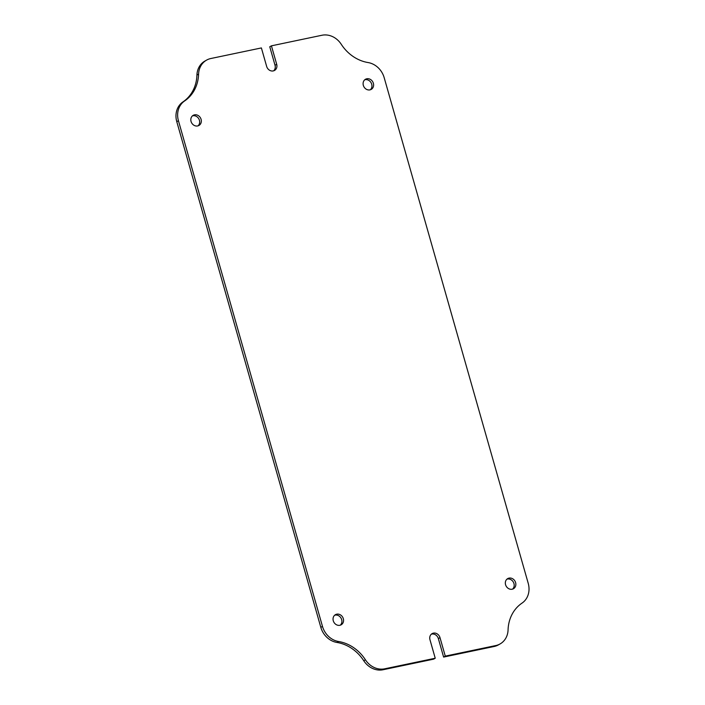 <?xml version="1.0" encoding="UTF-8"?>
<svg xmlns="http://www.w3.org/2000/svg" width="705" height="705" viewBox="0 0 705 705"><rect width="100%" height="100%" fill="white"/><g stroke="black" fill="none" stroke-linecap="round" stroke-linejoin="round"><path stroke-width="1.06" d="M384.692 668.816L383.035 669.75L433.575 659.166L435.232 658.232L384.692 668.816A19.396 16.902 60.5 0 1 365.41 659.783A38.793 33.796 -119.5 0 0 338.603 641.515A19.396 16.902 60.5 0 1 322.485 626.41L178.435 120.731A19.396 16.902 -119.5 0 1 184.622 100.956A38.793 33.796 60.5 0 0 198.59 74.148A19.396 16.902 -119.5 0 1 206.565 60.128A19.396 16.902 -119.5 0 1 210.848 58.515L261.388 47.931L266.657 66.429A5.816 5.067 60.5 0 0 273.258 70.923A5.816 5.067 60.5 0 0 274.536 70.438A5.816 5.067 60.5 0 0 276.695 64.322L271.425 45.834L321.965 35.25A19.396 16.902 60.5 0 1 341.246 44.274A38.793 33.796 -119.5 0 0 368.054 62.551A19.396 16.902 60.5 0 1 384.172 77.656L528.221 583.335A19.396 16.902 -119.5 0 1 522.035 603.101A38.793 33.796 60.5 0 0 508.067 629.917A19.396 16.902 -119.5 0 1 500.092 643.938A19.396 16.902 -119.5 0 1 495.809 645.551L445.269 656.126L443.612 657.069L494.152 646.485A19.396 16.902 60.5 0 0 498.435 644.872L500.092 643.938M364.714 79.824A5.816 5.067 -119.5 0 1 365.111 79.718A5.816 5.067 -119.5 0 1 371.218 82.978A5.816 5.067 -119.5 0 1 370.337 89.773M366.776 78.784A5.816 5.067 -119.5 0 1 373.112 82.538A5.816 5.067 -119.5 0 1 371.218 89.394A5.816 5.067 -119.5 0 1 369.931 89.879A5.816 5.067 -119.5 0 1 363.595 86.116A5.816 5.067 -119.5 0 1 365.49 79.26A5.816 5.067 -119.5 0 1 366.776 78.784M506.948 579.158A5.816 5.067 -119.5 0 1 507.353 579.052A5.816 5.067 -119.5 0 1 513.46 582.312A5.816 5.067 -119.5 0 1 512.579 589.107M509.01 578.118A5.816 5.067 -119.5 0 1 515.355 581.872A5.816 5.067 -119.5 0 1 513.46 588.728A5.816 5.067 -119.5 0 1 512.174 589.213A5.816 5.067 -119.5 0 1 505.829 585.45A5.816 5.067 -119.5 0 1 507.732 578.593A5.816 5.067 -119.5 0 1 509.01 578.118M334.663 615.227A5.816 5.067 -119.5 0 1 335.069 615.121A5.816 5.067 -119.5 0 1 341.176 618.382A5.816 5.067 -119.5 0 1 340.286 625.176M336.726 614.187A5.816 5.067 -119.5 0 1 343.062 617.941A5.816 5.067 -119.5 0 1 341.167 624.797A5.816 5.067 -119.5 0 1 339.889 625.282A5.816 5.067 -119.5 0 1 333.544 621.528A5.816 5.067 -119.5 0 1 335.439 614.672A5.816 5.067 -119.5 0 1 336.726 614.187M192.421 115.893A5.816 5.067 -119.5 0 1 192.826 115.787A5.816 5.067 -119.5 0 1 198.933 119.048A5.816 5.067 -119.5 0 1 198.052 125.843M194.483 114.853A5.816 5.067 -119.5 0 1 200.828 118.607A5.816 5.067 -119.5 0 1 198.933 125.464A5.816 5.067 -119.5 0 1 197.647 125.948A5.816 5.067 -119.5 0 1 191.311 122.194A5.816 5.067 -119.5 0 1 193.205 115.338A5.816 5.067 -119.5 0 1 194.483 114.853M383.035 669.75A19.396 16.902 -119.5 0 1 363.754 660.726A38.793 33.796 60.5 0 0 336.946 642.449A19.396 16.902 -119.5 0 1 320.828 627.344L176.779 121.665A19.396 16.902 60.5 0 1 182.965 101.899A38.793 33.796 -119.5 0 0 196.933 75.082A19.396 16.902 60.5 0 1 204.908 61.062L206.565 60.128M273.655 70.817A5.816 5.067 60.5 0 0 275.029 65.265L269.768 46.768L271.425 45.834M431.345 634.183A5.816 5.067 -119.5 0 1 438.343 638.571L443.612 657.069M435.232 658.232L429.971 639.735A5.816 5.067 -119.5 0 1 432.121 633.619A5.816 5.067 -119.5 0 1 439.999 637.637L445.269 656.126M322.485 626.41L320.828 627.344M178.435 120.731L176.779 121.665M495.809 645.551L494.152 646.485M276.695 64.322L275.029 65.265M439.999 637.637L438.343 638.571M184.622 100.956L182.965 101.899M198.59 74.148L196.933 75.082M365.41 659.783L363.754 660.726M338.603 641.515L336.946 642.449"/></g></svg>

